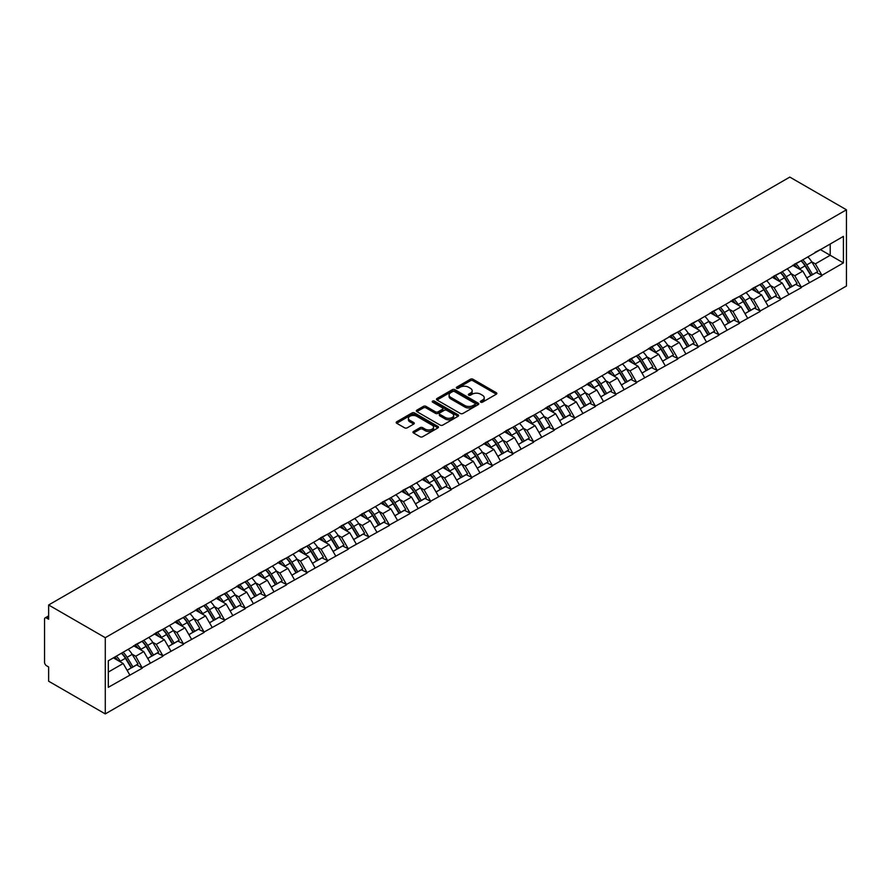 <?xml version="1.0" encoding="UTF-8"?>
<svg xmlns="http://www.w3.org/2000/svg" width="891" height="891" viewBox="0 0 891 891"><rect width="100%" height="100%" fill="white"/><g stroke="black" fill="none" stroke-linecap="round" stroke-linejoin="round"><path stroke-width="1.34" d="M480.717 402.153A1.281 0.746 0 0 0 482.532 402.153L496.309 394.201A1.838 1.058 0 0 0 496.844 393.454A1.838 1.058 0 0 0 496.309 392.708L472.976 379.243A1.838 1.058 0 0 0 470.381 379.243L456.615 387.184A1.281 0.746 0 0 0 458.431 388.231L460.213 387.206A5.869 3.386 0 0 1 468.51 387.206L470.448 388.331A5.869 3.386 0 0 1 472.163 390.726A5.869 3.386 0 0 1 470.448 393.12L468.666 394.145A1.281 0.746 0 0 0 470.481 395.192L472.263 394.167A5.869 3.386 0 0 1 480.561 394.167L482.499 395.292A5.869 3.386 0 0 1 484.225 397.676A5.869 3.386 0 0 1 482.499 400.07L480.717 401.106A1.281 0.746 0 0 0 480.717 402.153L480.717 401.106M413.502 431.456A1.838 1.058 0 0 0 412.956 432.213A1.838 1.058 0 0 0 413.502 432.959L420.04 436.735A1.838 1.058 0 0 0 422.635 436.735L437.926 427.903A1.838 1.058 0 0 0 438.461 427.157A1.838 1.058 0 0 0 437.926 426.41L414.593 412.945A1.838 1.058 0 0 0 412.01 412.945L396.718 421.777A1.838 1.058 0 0 0 396.183 422.523A1.838 1.058 0 0 0 396.718 423.27L404.625 427.836A1.838 1.058 0 0 0 407.209 427.836L413.758 424.049A1.838 1.058 0 0 0 414.293 423.303A1.838 1.058 0 0 0 413.758 422.557L409.838 420.296A4.901 2.829 0 0 1 408.401 418.291A4.901 2.829 0 0 1 411.43 415.674A4.901 2.829 0 0 1 416.765 416.286L432.124 425.163A4.901 2.829 0 0 1 433.561 427.157A4.901 2.829 0 0 1 430.531 429.774A4.901 2.829 0 0 1 425.196 429.161L422.635 427.68A1.838 1.058 0 0 0 420.04 427.68L413.502 431.456L413.502 432.959M48.637 604.989L789.816 177.086L846.45 209.786L105.283 637.689L48.637 604.989L48.637 619.245L46.532 618.031A2.796 1.615 -120 0 0 45.129 617.886A2.796 1.615 -120 0 0 44.55 619.167L44.55 662.314A2.796 1.615 -120 0 0 46.532 665.744L48.637 666.958L48.637 681.214L105.283 713.914L105.283 637.689M460.346 413.469A1.838 1.058 0 0 0 462.93 413.469L478.222 404.637A1.838 1.058 0 0 0 478.768 403.89A1.838 1.058 0 0 0 478.222 403.144L454.9 389.679A1.838 1.058 0 0 0 452.305 389.679L437.013 398.5A1.838 1.058 0 0 0 436.479 399.257A1.838 1.058 0 0 0 437.013 400.003L460.346 413.469M433.059 402.431A1.281 0.746 0 0 1 434.363 402.609L434.363 401.084L458.074 414.772A1.838 1.058 0 0 1 458.609 415.529A1.838 1.058 0 0 1 458.074 416.275L442.782 425.096A1.838 1.058 0 0 1 440.187 425.096L416.865 411.631L423.414 407.889L423.414 406.363L416.865 410.138A1.838 1.058 0 0 0 416.331 410.885A1.838 1.058 0 0 0 416.865 411.631L416.865 410.138M423.414 407.889A1.838 1.058 0 0 1 425.998 407.889L425.998 406.363A1.838 1.058 0 0 0 423.414 406.363M425.998 406.363L435.465 411.82A1.838 1.058 0 0 0 438.049 411.82L442.393 409.314A1.838 1.058 0 0 0 442.927 408.568A1.838 1.058 0 0 0 442.393 407.822L432.547 402.131A1.281 0.746 0 0 1 434.363 401.084M105.283 713.914L846.45 286.011L846.45 209.786M121.477 653.192A12.507 7.217 -120 0 1 125.765 658.193L131.59 667.827L136.668 664.886L142.315 668.15L135.71 656.255L132.057 654.139M142.315 668.15L108.312 687.317L108.312 660.788L843.409 236.382L843.409 262.912L821.959 275.297L815.354 263.859L811.701 261.754M801.12 260.796A12.507 7.217 -120 0 1 805.408 265.808L811.233 275.43L816.323 272.501L821.959 275.297M821.959 275.753L801.365 287.192L794.761 275.753L791.108 273.637M780.527 272.691A12.507 7.217 -120 0 1 784.815 277.702L790.64 287.325L795.73 284.385L801.365 287.192M801.365 287.648L780.772 299.075L774.168 287.648L770.515 285.532M759.934 284.585A12.507 7.217 -120 0 1 764.222 289.586L770.047 299.209L775.125 296.28L780.772 299.075M780.772 299.532L760.179 310.97L753.574 299.532L749.91 297.427M739.341 296.469A12.507 7.217 -120 0 1 743.617 301.481L749.454 311.104L754.532 308.175L760.179 310.97M760.179 311.427L739.575 322.854L732.981 311.427L729.317 309.311M718.747 308.364A12.507 7.217 -120 0 1 723.024 313.365L728.86 322.999L733.939 320.058L739.575 322.854M739.575 323.322L718.981 334.749L712.377 323.322L708.724 321.205M698.143 320.248A12.507 7.217 -120 0 1 702.431 325.26L708.256 334.882L713.346 331.953L718.981 334.749M718.981 335.205L698.388 346.644L691.784 335.205L688.13 333.1M677.55 332.143A12.507 7.217 -120 0 1 681.838 337.154L687.663 346.777L692.753 343.837L698.388 346.644M698.388 347.1L677.795 358.527L671.19 347.1L667.537 344.984M656.957 344.037A12.507 7.217 -120 0 1 661.245 349.038L667.069 358.672L672.148 355.732L677.795 358.527M677.795 358.984L657.202 370.422L650.597 358.984L646.944 356.879M636.363 355.921A12.507 7.217 -120 0 1 640.64 360.933L646.476 370.556L651.555 367.627L657.202 370.422M657.202 370.879L636.597 382.317L630.004 370.879L626.34 368.763M615.77 367.816A12.507 7.217 -120 0 1 620.047 372.817L625.883 382.451L630.962 379.51L636.597 382.317M636.597 382.774L616.004 394.201L609.399 382.774L605.746 380.657M595.177 379.711A12.507 7.217 -120 0 1 599.454 384.712L605.279 394.334L610.368 391.405L616.004 394.201M616.004 394.657L595.411 406.096L588.806 394.657L585.153 392.552M574.572 391.595A12.507 7.217 -120 0 1 578.86 396.606L584.685 406.229L589.775 403.3L595.411 406.096M595.411 406.552L574.818 417.979L568.213 406.552L564.56 404.436M553.979 403.489A12.507 7.217 -120 0 1 558.267 408.49L564.092 418.124L569.171 415.184L574.818 417.979M574.818 418.436L554.224 429.874L547.62 418.436L543.967 416.331M533.386 415.373A12.507 7.217 -120 0 1 537.663 420.385L543.499 430.008L548.578 427.079L554.224 429.874M554.224 430.331L533.62 441.769L527.026 430.331L523.362 428.226M512.793 427.268A12.507 7.217 -120 0 1 517.07 432.28L522.906 441.903L527.984 438.962L533.62 441.769M533.62 442.226L513.027 453.653L506.433 442.226L502.769 440.109M492.2 439.163A12.507 7.217 -120 0 1 496.476 444.163L502.312 453.797L507.391 450.857L513.027 453.653M513.027 454.109L492.433 465.548L485.829 454.109L482.176 452.004M471.595 451.046A12.507 7.217 -120 0 1 475.883 456.058L481.708 465.681L486.798 462.752L492.433 465.548M492.433 466.004L471.84 477.442L465.236 466.004L461.583 463.888M451.002 462.941A12.507 7.217 -120 0 1 455.29 467.942L461.115 477.576L466.205 474.636L471.84 477.442M471.84 477.899L451.247 489.326L444.642 477.899L440.989 475.783M430.409 474.836A12.507 7.217 -120 0 1 434.685 479.837L440.522 489.46L445.6 486.531L451.247 489.326M451.247 489.783L430.643 501.221L424.049 489.783L420.385 487.678M409.815 486.72A12.507 7.217 -120 0 1 414.092 491.732L419.928 501.355L425.007 498.425L430.643 501.221M430.643 501.678L410.049 513.105L403.456 501.678L399.792 499.561M389.222 498.615A12.507 7.217 -120 0 1 393.499 503.615L399.335 513.249L404.414 510.309L410.049 513.105M410.049 513.561L389.456 524.999L382.852 513.561L379.198 511.456M368.618 510.498A12.507 7.217 -120 0 1 372.906 515.51L378.731 525.133L383.821 522.204L389.456 524.999M389.456 525.456L368.863 536.894L362.258 525.456L358.605 523.351M348.025 522.393A12.507 7.217 -120 0 1 352.313 527.405L358.137 537.028L363.227 534.088L368.863 536.894M368.863 537.351L348.27 548.778L341.665 537.351L338.012 535.235M327.431 534.288A12.507 7.217 -120 0 1 331.719 539.289L337.544 548.912L342.623 545.983L348.27 548.778M348.27 549.235L327.665 560.673L321.072 549.235L317.408 547.13M306.838 546.172A12.507 7.217 -120 0 1 311.115 551.184L316.951 560.807L322.03 557.877L327.665 560.673M327.665 561.13L307.072 572.568L300.479 561.13L296.814 559.013M286.245 558.067A12.507 7.217 -120 0 1 290.522 563.067L296.358 572.701L301.436 569.761L307.072 572.568M307.072 573.024L286.479 584.451L279.874 573.024L276.221 570.908M265.641 569.962A12.507 7.217 -120 0 1 269.928 574.962L275.753 584.585L280.843 581.656L286.479 584.451M286.479 584.908L265.886 596.346L259.281 584.908L255.628 582.803M245.047 581.845A12.507 7.217 -120 0 1 249.335 586.857L255.16 596.48L260.25 593.54L265.886 596.346M265.886 596.803L245.292 608.23L238.688 596.803L235.035 594.687M224.454 593.74A12.507 7.217 -120 0 1 228.742 598.741L234.567 608.375L239.646 605.435L245.292 608.23M245.292 608.687L224.699 620.125L218.095 608.687L214.43 606.582M203.861 605.624A12.507 7.217 -120 0 1 208.138 610.636L213.974 620.259L219.052 617.329L224.699 620.125M224.699 620.582L204.095 632.02L197.501 620.582L193.837 618.465M183.268 617.519A12.507 7.217 -120 0 1 187.544 622.531L193.38 632.153L198.459 629.213L204.095 632.02M204.095 632.476L183.501 643.903L176.897 632.476L173.244 630.36M162.663 629.414A12.507 7.217 -120 0 1 166.951 634.414L172.776 644.037L177.866 641.108L183.501 643.903M183.501 644.36L162.908 655.798L156.304 644.36L152.651 642.255M142.07 641.297A12.507 7.217 -120 0 1 146.358 646.309L152.183 655.932L157.273 653.003L162.908 655.798M162.908 656.255L142.315 667.682M135.309 644.739L142.315 641.164M135.71 656.255L143.763 651.599L133.594 645.73M150.367 663.038L143.763 651.599M155.914 632.855L162.908 629.269M156.304 644.36L164.356 639.716L154.199 633.846M170.961 651.143L164.356 639.716M176.507 620.96L183.501 617.385M176.897 632.476L184.96 627.821L174.792 621.951M191.554 639.259L184.96 627.821M197.1 609.076L204.095 605.49M197.501 620.582L205.554 615.937L195.385 610.068M212.147 627.364L205.554 615.937M217.694 597.182L224.699 593.595M218.095 608.687L226.147 604.042L215.978 598.173M232.751 615.481L226.147 604.042M238.287 585.287L245.292 581.712M238.688 596.803L246.74 592.147L236.572 586.278M253.345 603.586L246.74 592.147M258.891 573.403L265.886 569.817M259.281 584.908L267.333 580.264L257.176 574.394M273.938 591.691L267.333 580.264M279.484 561.508L286.479 557.922M279.874 573.024L287.927 568.369L277.769 562.499M294.531 579.807L287.927 568.369M300.078 549.624L307.072 546.038M300.479 561.13L308.531 556.474L298.362 550.605M315.124 567.912L308.531 556.474M320.671 537.73L327.665 534.143M321.072 549.235L329.124 544.59L318.956 538.721M335.729 556.017L329.124 544.59M341.264 525.835L348.27 522.26M341.665 537.351L349.718 532.695L339.549 526.826M356.322 544.134L349.718 532.695M361.869 513.951L368.863 510.365M362.258 525.456L370.311 520.812L360.142 514.942M376.915 532.239L370.311 520.812M382.462 502.056L389.456 498.47M382.852 513.561L390.904 508.917L380.747 503.047M397.509 520.355L390.904 508.917M403.055 490.161L410.049 486.586M403.456 501.678L411.508 497.022L401.34 491.153M418.102 508.46L411.508 497.022M423.648 478.278L430.643 474.691M424.049 489.783L432.102 485.138L421.933 479.269M438.706 496.565L432.102 485.138M444.241 466.383L451.247 462.808M444.642 477.899L452.695 473.244L442.526 467.374M459.299 484.682L452.695 473.244M464.846 454.499L471.84 450.913M465.236 466.004L473.288 461.36L463.12 455.49M479.893 472.787L473.288 461.36M485.439 442.604L492.433 439.018M485.829 454.109L493.881 449.465L483.724 443.595M500.486 460.892L493.881 449.465M506.032 430.709L513.027 427.134M506.433 442.226L514.486 437.57L504.317 431.701M521.079 449.008L514.486 437.57M526.626 418.826L533.62 415.239M527.026 430.331L535.079 425.686L524.91 419.817M541.672 437.113L535.079 425.686M547.219 406.931L554.224 403.345M547.62 418.436L555.672 413.792L545.504 407.922M562.277 425.23L555.672 413.792M567.823 395.036L574.818 391.461M568.213 406.552L576.265 401.897L566.097 396.027M582.87 413.335L576.265 401.897M588.416 383.152L595.411 379.566M588.806 394.657L596.859 390.013L586.701 384.144M603.463 401.44L596.859 390.013M609.01 371.257L616.004 367.682M609.399 382.774L617.463 378.118L607.294 372.249M624.056 389.556L617.463 378.118M629.603 359.374L636.597 355.787M630.004 370.879L638.056 366.234L627.888 360.365M644.65 377.661L638.056 366.234M650.196 347.479L657.202 343.893M650.597 358.984L658.649 354.34L648.481 348.47M665.254 365.767L658.649 354.34M670.8 335.584L677.795 332.009M671.19 347.1L679.243 342.445L669.074 336.575M685.847 353.883L679.243 342.445M691.394 323.7L698.388 320.114M691.784 335.205L699.836 330.561L689.679 324.692M706.44 341.988L699.836 330.561M711.987 311.805L718.981 308.219M712.377 323.322L720.44 318.666L710.272 312.797M727.034 330.104L720.44 318.666M732.58 299.911L739.575 296.335M732.981 311.427L741.034 306.771L730.865 300.902M747.627 318.21L741.034 306.771M753.173 288.027L760.179 284.441M753.574 299.532L761.627 294.888L751.458 289.018M768.231 306.315L761.627 294.888M773.767 276.132L780.772 272.557M774.168 287.648L782.22 282.993L772.052 277.123M788.825 294.431L782.22 282.993M794.371 264.248L801.365 260.662M794.761 275.753L802.813 271.109L792.656 265.24M809.418 282.536L802.813 271.109M814.964 252.353L821.959 248.767M815.354 263.859L830.212 255.283L830.212 244.011L843.409 236.382M820.444 249.647L843.409 262.912M108.312 672.07L123.17 663.494L113.402 657.859M129.774 674.933L123.17 663.494M805.119 266.03L805.776 266.409M784.525 277.925L785.171 278.293M763.932 289.809L764.578 290.188M743.328 301.704L743.985 302.082M722.735 313.587L723.392 313.966M702.141 325.482L702.799 325.861M681.548 337.377L682.194 337.756M660.955 349.261L661.601 349.64M640.351 361.156L641.008 361.534M619.757 373.051L620.414 373.418M599.164 384.934L599.821 385.313M578.571 396.829L579.228 397.208M557.978 408.713L558.624 409.092M537.373 420.608L538.03 420.986M516.78 432.503L517.437 432.881M496.187 444.386L496.844 444.765M475.594 456.281L476.251 456.66M455 468.176L455.646 468.543M434.396 480.06L435.053 480.438M413.803 491.955L414.46 492.333M393.209 503.838L393.867 504.217M372.616 515.733L373.273 516.112M352.023 527.628L352.669 528.007M331.43 539.512L332.076 539.89M310.825 551.406L311.482 551.785M290.232 563.301L290.889 563.669M269.639 575.185L270.296 575.564M249.046 587.08L249.692 587.459M228.452 598.964L229.098 599.342M207.848 610.858L208.505 611.237M187.255 622.753L187.912 623.132M166.662 634.637L167.319 635.016M146.068 646.532L146.714 646.911M125.475 658.427L126.121 658.794M481.229 402.331L482.499 401.596A5.869 3.386 0 0 0 484.225 399.201L484.225 397.676M472.163 390.726L472.163 392.252A5.869 3.386 0 0 1 470.448 394.646L469.178 395.37M496.309 392.708L496.309 394.201L472.976 380.758A1.838 1.058 0 0 0 470.381 380.758L457.128 388.42M478.2 404.648L454.9 391.205A1.838 1.058 0 0 0 452.305 391.205L437.047 400.014L437.013 398.5M474.992 404.414A1.281 0.746 0 0 0 474.992 403.367L454.51 391.55A1.281 0.746 0 0 0 452.695 391.55L450.824 392.63A5.869 3.386 0 0 0 449.097 395.025A5.869 3.386 0 0 0 450.824 397.419L464.812 405.494A5.869 3.386 0 0 0 473.11 405.494L474.992 404.414L474.992 405.94A1.281 0.746 0 0 0 475.36 405.416L475.36 403.89M449.097 395.025L449.097 396.551A5.869 3.386 0 0 0 450.824 398.945L450.824 397.419M474.992 405.94L473.11 407.02A5.869 3.386 0 0 1 464.812 407.02L450.824 398.945M425.998 407.889L435.465 413.346A1.838 1.058 0 0 0 438.049 413.346L442.393 410.84A1.838 1.058 0 0 0 442.927 410.094L442.927 408.568M434.363 402.609L458.052 416.286M445.277 417.489A4.901 2.829 0 0 0 450.623 418.102A4.901 2.829 0 0 0 453.653 415.484A4.901 2.829 0 0 0 452.216 413.491L446.803 410.361A1.838 1.058 0 0 0 444.208 410.361L439.864 412.867A1.838 1.058 0 0 0 439.33 413.613A1.838 1.058 0 0 0 439.864 414.36L445.277 417.489L445.277 419.015A4.901 2.829 0 0 0 450.623 419.628A4.901 2.829 0 0 0 453.653 417.01L453.653 415.484M439.33 413.613L439.33 415.139A1.838 1.058 0 0 0 439.864 415.885L439.864 414.36M445.277 419.015L439.864 415.885M433.561 427.157L433.561 428.682A4.901 2.829 0 0 1 430.531 431.3A4.901 2.829 0 0 1 425.196 430.687L422.635 429.206A1.838 1.058 0 0 0 420.04 429.206L413.524 432.97M408.401 418.291L408.401 419.817A4.901 2.829 0 0 0 409.838 421.822L409.838 420.296M413.758 422.557L413.758 424.049L409.838 421.822M437.926 426.41L437.926 427.903L414.593 414.471A1.838 1.058 0 0 0 412.01 414.471L396.74 423.281L396.718 421.777M807.825 256.931A15.314 8.843 60 0 1 811.835 261.976L806.756 264.905A15.314 8.843 -120 0 0 802.746 259.86M806.756 264.905L812.581 274.539L817.671 271.599L811.835 261.976M811.233 275.43L812.581 274.539M816.323 272.501L817.671 271.599M793.992 264.46A12.507 7.217 60 0 1 797.445 268.002M795.941 263.792A15.314 8.843 60 0 1 799.962 268.837L800.53 269.784M806.8 277.992L810.866 275.531L805.041 265.897A15.314 8.843 -120 0 0 801.031 260.851M810.866 275.531L806.745 277.914M787.232 268.826A15.314 8.843 60 0 1 791.241 273.871L786.163 276.8A15.314 8.843 -120 0 0 782.153 271.755M786.163 276.8L791.988 286.423L797.077 283.494L791.241 273.871M790.64 287.325L791.988 286.423M795.73 284.385L797.077 283.494M773.399 276.355A12.507 7.217 60 0 1 776.841 279.897M775.348 275.687A15.314 8.843 60 0 1 779.358 280.732L779.937 281.679M786.196 289.887L790.272 287.414L784.448 277.792A15.314 8.843 -120 0 0 780.427 272.746M790.272 287.414L786.152 289.798M766.639 280.71A15.314 8.843 60 0 1 770.648 285.755L765.569 288.695A15.314 8.843 -120 0 0 761.549 283.65M765.569 288.695L771.394 298.318L776.473 295.378L770.648 285.755M770.047 299.209L771.394 298.318M775.125 296.28L776.473 295.378M752.795 288.239A12.507 7.217 60 0 1 756.247 291.78M754.755 287.57A15.314 8.843 60 0 1 758.764 292.616L759.344 293.562M765.603 301.782L769.679 299.309L763.854 289.686A15.314 8.843 -120 0 0 759.834 284.641M769.679 299.309L765.558 301.693M746.045 292.604A15.314 8.843 60 0 1 750.055 297.65L744.965 300.579A15.314 8.843 -120 0 0 740.956 295.534M744.965 300.579L750.801 310.213L755.88 307.272L750.055 297.65M749.454 311.104L750.801 310.213M754.532 308.175L755.88 307.272M732.202 300.133A12.507 7.217 60 0 1 735.654 303.675M734.162 299.465A15.314 8.843 60 0 1 738.171 304.51L738.75 305.457M745.01 313.665L749.086 311.204L743.25 301.57A15.314 8.843 -120 0 0 739.24 296.525M749.086 311.204L744.954 313.576M725.441 304.488A15.314 8.843 60 0 1 729.462 309.533L724.372 312.474A15.314 8.843 -120 0 0 720.362 307.428M724.372 312.474L730.208 322.096L735.287 319.167L729.462 309.533M728.86 322.999L730.208 322.096M733.939 320.058L735.287 319.167M711.608 312.028A12.507 7.217 60 0 1 715.061 315.559M713.568 311.349A15.314 8.843 60 0 1 717.578 316.394L718.146 317.352M724.416 325.56L728.493 323.088L722.657 313.465A15.314 8.843 -120 0 0 718.647 308.42M728.493 323.088L724.361 325.471M704.848 316.383A15.314 8.843 60 0 1 708.857 321.428L703.779 324.369A15.314 8.843 -120 0 0 699.769 319.323M703.779 324.369L709.615 333.991L714.693 331.051L708.857 321.428M708.256 334.882L709.615 333.991M713.346 331.953L714.693 331.051M691.015 323.912A12.507 7.217 60 0 1 694.468 327.454M692.964 323.244A15.314 8.843 60 0 1 696.985 328.289L697.553 329.236M703.823 337.455L707.888 334.983L702.063 325.36A15.314 8.843 -120 0 0 698.054 320.315M707.888 334.983L703.767 337.366M684.255 328.278A15.314 8.843 60 0 1 688.264 333.323L683.185 336.252A15.314 8.843 -120 0 0 679.176 331.207M683.185 336.252L689.01 345.875L694.1 342.946L688.264 333.323M687.663 346.777L689.01 345.875M692.753 343.837L694.1 342.946M670.422 335.807A12.507 7.217 60 0 1 673.874 339.348M672.371 335.139A15.314 8.843 60 0 1 676.38 340.184L676.96 341.13M683.219 349.339L687.295 346.866L681.47 337.244A15.314 8.843 -120 0 0 677.461 332.198M687.295 346.866L683.174 349.25M663.661 340.162A15.314 8.843 60 0 1 667.671 345.207L662.592 348.147A15.314 8.843 -120 0 0 658.572 343.102M662.592 348.147L668.417 357.77L673.507 354.841L667.671 345.207M667.069 358.672L668.417 357.77M672.148 355.732L673.507 354.841M649.829 347.69A12.507 7.217 60 0 1 653.27 351.232M651.778 347.022A15.314 8.843 60 0 1 655.787 352.068L656.366 353.014M662.626 361.234L666.702 358.761L660.877 349.138A15.314 8.843 -120 0 0 656.856 344.093M666.702 358.761L662.581 361.145M643.068 352.056A15.314 8.843 60 0 1 647.078 357.102L641.988 360.031A15.314 8.843 -120 0 0 637.978 354.986M641.988 360.031L647.824 369.665L652.903 366.724L647.078 357.102M646.476 370.556L647.824 369.665M651.555 367.627L652.903 366.724M629.224 359.585A12.507 7.217 60 0 1 632.677 363.127M631.184 358.917A15.314 8.843 60 0 1 635.194 363.962L635.773 364.909M642.032 373.117L646.109 370.656L640.273 361.022A15.314 8.843 -120 0 0 636.263 355.977M646.109 370.656L641.988 373.028M622.464 363.951A15.314 8.843 60 0 1 626.484 368.997L621.395 371.926A15.314 8.843 -120 0 0 617.385 366.88M621.395 371.926L627.231 381.548L632.309 378.619L626.484 368.997M625.883 382.451L627.231 381.548M630.962 379.51L632.309 378.619M608.631 371.48A12.507 7.217 60 0 1 612.084 375.011M610.591 370.801A15.314 8.843 60 0 1 614.601 375.846L615.169 376.804M621.439 385.012L625.515 382.54L619.679 372.917A15.314 8.843 -120 0 0 615.67 367.872M625.515 382.54L621.383 384.923M601.87 375.835A15.314 8.843 60 0 1 605.88 380.88L600.801 383.821A15.314 8.843 -120 0 0 596.792 378.775M600.801 383.821L606.637 393.443L611.716 390.503L605.88 380.88M605.279 394.334L606.637 393.443M610.368 391.405L611.716 390.503M588.038 383.364A12.507 7.217 60 0 1 591.49 386.906M589.987 382.696A15.314 8.843 60 0 1 594.007 387.741L594.575 388.688M600.846 396.907L604.911 394.435L599.086 384.812A15.314 8.843 -120 0 0 595.077 379.766M604.911 394.435L600.79 396.818M581.277 387.73A15.314 8.843 60 0 1 585.287 392.775L580.208 395.704A15.314 8.843 -120 0 0 576.199 390.659M580.208 395.704L586.033 405.338L591.123 402.398L585.287 392.775M584.685 406.229L586.033 405.338M589.775 403.3L591.123 402.398M567.444 395.259A12.507 7.217 60 0 1 570.897 398.8M569.394 394.59A15.314 8.843 60 0 1 573.403 399.636L573.982 400.582M580.241 408.791L584.318 406.329L578.493 396.695A15.314 8.843 -120 0 0 574.483 391.65M584.318 406.329L580.197 408.702M560.684 399.614A15.314 8.843 60 0 1 564.694 404.659L559.615 407.599A15.314 8.843 -120 0 0 555.594 402.554M559.615 407.599L565.44 417.222L570.53 414.293L564.694 404.659M564.092 418.124L565.44 417.222M569.171 415.184L570.53 414.293M546.851 407.154A12.507 7.217 60 0 1 550.293 410.684M548.8 406.474A15.314 8.843 60 0 1 552.81 411.519L553.389 412.477M559.648 420.686L563.725 418.213L557.9 408.59A15.314 8.843 -120 0 0 553.879 403.545M563.725 418.213L559.604 420.597M540.091 411.508A15.314 8.843 60 0 1 544.1 416.554L539.022 419.494A15.314 8.843 -120 0 0 535.001 414.449M539.022 419.494L544.846 429.117L549.925 426.176L544.1 416.554M543.499 430.008L544.846 429.117M548.578 427.079L549.925 426.176M526.247 419.037A12.507 7.217 60 0 1 529.7 422.579M528.207 418.369A15.314 8.843 60 0 1 532.217 423.414L532.796 424.361M539.055 432.58L543.131 430.108L537.295 420.474A15.314 8.843 -120 0 0 533.286 415.429M543.131 430.108L539.01 432.491M519.486 423.403A15.314 8.843 60 0 1 523.507 428.448L518.417 431.378A15.314 8.843 -120 0 0 514.408 426.332M518.417 431.378L524.253 441L529.332 438.071L523.507 428.448M522.906 441.903L524.253 441M527.984 438.962L529.332 438.071M505.654 430.932A12.507 7.217 60 0 1 509.106 434.474M507.614 430.264A15.314 8.843 60 0 1 511.623 435.309L512.191 436.256M518.462 444.464L522.538 441.992L516.702 432.369A15.314 8.843 -120 0 0 512.693 427.324M522.538 441.992L518.406 444.375M498.893 435.287A15.314 8.843 60 0 1 502.914 440.332L497.824 443.272A15.314 8.843 -120 0 0 493.814 438.227M497.824 443.272L503.66 452.895L508.739 449.966L502.914 440.332M502.312 453.797L503.66 452.895M507.391 450.857L508.739 449.966M485.06 442.816A12.507 7.217 60 0 1 488.513 446.358M487.009 442.148A15.314 8.843 60 0 1 491.03 447.193L491.598 448.14M497.869 456.359L501.945 453.887L496.109 444.264A15.314 8.843 -120 0 0 492.099 439.218M501.945 453.887L497.813 456.27M478.3 447.182A15.314 8.843 60 0 1 482.309 452.227L477.231 455.156A15.314 8.843 -120 0 0 473.221 450.111M477.231 455.156L483.056 464.79L488.145 461.85L482.309 452.227M481.708 465.681L483.056 464.79M486.798 462.752L488.145 461.85M464.467 454.711A12.507 7.217 60 0 1 467.92 458.252M466.416 454.042A15.314 8.843 60 0 1 470.426 459.088L471.005 460.034M477.275 468.243L481.34 465.781L475.516 456.147A15.314 8.843 -120 0 0 471.506 451.102M481.34 465.781L477.22 468.154M457.707 459.077A15.314 8.843 60 0 1 461.716 464.122L456.637 467.051A15.314 8.843 -120 0 0 452.628 462.006M456.637 467.051L462.462 476.674L467.552 473.745L461.716 464.122M461.115 477.576L462.462 476.674M466.205 474.636L467.552 473.745M443.874 466.606A12.507 7.217 60 0 1 447.315 470.136M445.823 465.926A15.314 8.843 60 0 1 449.832 470.971L450.412 471.929M456.671 480.138L460.747 477.665L454.922 468.042A15.314 8.843 -120 0 0 450.902 462.997M460.747 477.665L456.626 480.049M437.113 470.96A15.314 8.843 60 0 1 441.123 476.006L436.044 478.946A15.314 8.843 -120 0 0 432.024 473.901M436.044 478.946L441.869 488.569L446.948 485.628L441.123 476.006M440.522 489.46L441.869 488.569M445.6 486.531L446.948 485.628M423.27 478.489A12.507 7.217 60 0 1 426.722 482.031M425.23 477.821A15.314 8.843 60 0 1 429.239 482.866L429.818 483.813M436.078 492.032L440.154 489.56L434.318 479.937A15.314 8.843 -120 0 0 430.308 474.892M440.154 489.56L436.033 491.943M416.509 482.855A15.314 8.843 60 0 1 420.53 487.9L415.44 490.83A15.314 8.843 -120 0 0 411.43 485.784M415.44 490.83L421.276 500.464L426.355 497.523L420.53 487.9M419.928 501.355L421.276 500.464M425.007 498.425L426.355 497.523M402.676 490.384A12.507 7.217 60 0 1 406.129 493.926M404.637 489.716A15.314 8.843 60 0 1 408.646 494.761L409.225 495.708M415.484 503.916L419.561 501.455L413.725 491.821A15.314 8.843 -120 0 0 409.715 486.776M419.561 501.455L415.429 503.827M395.916 494.739A15.314 8.843 60 0 1 399.936 499.784L394.847 502.724A15.314 8.843 -120 0 0 390.837 497.679M394.847 502.724L400.683 512.347L405.761 509.418L399.936 499.784M399.335 513.249L400.683 512.347M404.414 510.309L405.761 509.418M382.083 502.279A12.507 7.217 60 0 1 385.536 505.81M384.032 501.6A15.314 8.843 60 0 1 388.053 506.645L388.621 507.603M394.891 515.811L398.968 513.339L393.131 503.716A15.314 8.843 -120 0 0 389.122 498.67M398.968 513.339L394.836 515.722M375.323 506.634A15.314 8.843 60 0 1 379.332 511.679L374.253 514.619A15.314 8.843 -120 0 0 370.244 509.563M374.253 514.619L380.078 524.242L385.168 521.302L379.332 511.679M378.731 525.133L380.078 524.242M383.821 522.204L385.168 521.302M361.49 514.163A12.507 7.217 60 0 1 364.942 517.704M363.439 513.494A15.314 8.843 60 0 1 367.46 518.54L368.028 519.486M374.298 527.695L378.363 525.233L372.538 515.599A15.314 8.843 -120 0 0 368.529 510.554M378.363 525.233L374.242 527.617M354.729 518.529A15.314 8.843 60 0 1 358.739 523.574L353.66 526.503A15.314 8.843 -120 0 0 349.651 521.458M353.66 526.503L359.485 536.126L364.575 533.197L358.739 523.574M358.137 537.028L359.485 536.126M363.227 534.088L364.575 533.197M340.897 526.058A12.507 7.217 60 0 1 344.338 529.599M342.846 525.389A15.314 8.843 60 0 1 346.855 530.435L347.434 531.381M353.694 539.59L357.77 537.117L351.945 527.494A15.314 8.843 -120 0 0 347.924 522.449M357.77 537.117L353.649 539.5M334.136 530.412A15.314 8.843 60 0 1 338.146 535.458L333.067 538.398A15.314 8.843 -120 0 0 329.046 533.353M333.067 538.398L338.892 548.021L343.971 545.092L338.146 535.458M337.544 548.912L338.892 548.021M342.623 545.983L343.971 545.092M320.292 537.941A12.507 7.217 60 0 1 323.745 541.483M322.252 537.273A15.314 8.843 60 0 1 326.262 542.318L326.841 543.265M333.1 551.484L337.177 549.012L331.341 539.389A15.314 8.843 -120 0 0 327.331 534.344M337.177 549.012L333.056 551.395M313.543 542.307A15.314 8.843 60 0 1 317.552 547.352L312.463 550.282A15.314 8.843 -120 0 0 308.453 545.236M312.463 550.282L318.299 559.916L323.377 556.975L317.552 547.352M316.951 560.807L318.299 559.916M322.03 557.877L323.377 556.975M299.699 549.836A12.507 7.217 60 0 1 303.152 553.378M301.659 549.168A15.314 8.843 60 0 1 305.669 554.213L306.248 555.16M312.507 563.368L316.583 560.907L310.747 551.273A15.314 8.843 -120 0 0 306.738 546.228M316.583 560.907L312.451 563.279M292.939 554.191A15.314 8.843 60 0 1 296.959 559.247L291.869 562.176A15.314 8.843 -120 0 0 287.86 557.131M291.869 562.176L297.705 571.799L302.784 568.87L296.959 559.247M296.358 572.701L297.705 571.799M301.436 569.761L302.784 568.87M279.106 561.731A12.507 7.217 60 0 1 282.558 565.262M281.055 561.052A15.314 8.843 60 0 1 285.075 566.097L285.643 567.055M291.914 575.263L295.99 572.79L290.154 563.168A15.314 8.843 -120 0 0 286.145 558.122M295.99 572.79L291.858 575.174M272.345 566.086A15.314 8.843 60 0 1 276.355 571.131L271.276 574.071A15.314 8.843 -120 0 0 267.267 569.026M271.276 574.071L277.101 583.694L282.191 580.754L276.355 571.131M275.753 584.585L277.101 583.694M280.843 581.656L282.191 580.754M258.513 573.615A12.507 7.217 60 0 1 261.965 577.156M260.462 572.946A15.314 8.843 60 0 1 264.482 577.992L265.05 578.938M271.321 587.158L275.386 584.685L269.561 575.063A15.314 8.843 -120 0 0 265.551 570.017M275.386 584.685L271.265 587.069M251.752 577.981A15.314 8.843 60 0 1 255.762 583.026L250.683 585.955A15.314 8.843 -120 0 0 246.673 580.91M250.683 585.955L256.508 595.589L261.598 592.649L255.762 583.026M255.16 596.48L256.508 595.589M260.25 593.54L261.598 592.649M237.919 585.51A12.507 7.217 60 0 1 241.361 589.051M239.868 584.841A15.314 8.843 60 0 1 243.878 589.887L244.457 590.833M250.716 599.042L254.793 596.569L248.968 586.946A15.314 8.843 -120 0 0 244.947 581.901M254.793 596.569L250.672 598.952M231.159 589.864A15.314 8.843 60 0 1 235.168 594.91L230.09 597.85A15.314 8.843 -120 0 0 226.069 592.805M230.09 597.85L235.915 607.473L240.993 604.543L235.168 594.91M234.567 608.375L235.915 607.473M239.646 605.435L240.993 604.543M217.315 597.404A12.507 7.217 60 0 1 220.768 600.935M219.275 596.725A15.314 8.843 60 0 1 223.285 601.77L223.864 602.728M230.123 610.936L234.199 608.464L228.374 598.841A15.314 8.843 -120 0 0 224.354 593.796M234.199 608.464L230.078 610.847M210.566 601.759A15.314 8.843 60 0 1 214.575 606.804L209.485 609.734A15.314 8.843 -120 0 0 205.476 604.688M209.485 609.734L215.321 619.368L220.4 616.427L214.575 606.804M213.974 620.259L215.321 619.368M219.052 617.329L220.4 616.427M196.722 609.288A12.507 7.217 60 0 1 200.174 612.83M198.682 608.62A15.314 8.843 60 0 1 202.691 613.665L203.271 614.612M209.53 622.82L213.606 620.359L207.77 610.725A15.314 8.843 -120 0 0 203.761 605.68M213.606 620.359L209.474 622.742M189.961 613.654A15.314 8.843 60 0 1 193.982 618.699L188.892 621.628A15.314 8.843 -120 0 0 184.882 616.583M188.892 621.628L194.728 631.251L199.807 628.322L193.982 618.699M193.38 632.153L194.728 631.251M198.459 629.213L199.807 628.322M176.128 621.183A12.507 7.217 60 0 1 179.581 624.725M178.089 620.515A15.314 8.843 60 0 1 182.098 625.56L182.666 626.507M188.937 634.715L193.013 632.242L187.177 622.62A15.314 8.843 -120 0 0 183.167 617.574M193.013 632.242L188.881 634.626M169.368 625.538A15.314 8.843 60 0 1 173.377 630.583L168.299 633.523A15.314 8.843 -120 0 0 164.289 628.478M168.299 633.523L174.135 643.146L179.214 640.217L173.377 630.583M172.776 644.037L174.135 643.146M177.866 641.108L179.214 640.217M155.535 633.067A12.507 7.217 60 0 1 158.988 636.608M157.484 632.398A15.314 8.843 60 0 1 161.505 637.444L162.073 638.39M168.343 646.61L172.409 644.137L166.584 634.515A15.314 8.843 -120 0 0 162.574 629.469M172.409 644.137L168.288 646.521M148.775 637.433A15.314 8.843 60 0 1 152.784 642.478L147.706 645.407A15.314 8.843 -120 0 0 143.696 640.362M147.706 645.407L153.53 655.041L158.62 652.101L152.784 642.478M152.183 655.932L153.53 655.041M157.273 653.003L158.62 652.101M134.942 644.961A12.507 7.217 60 0 1 138.383 648.503M136.891 644.293A15.314 8.843 60 0 1 140.901 649.339L141.48 650.285M147.739 658.494L151.815 656.032L145.99 646.398A15.314 8.843 -120 0 0 141.981 641.353M151.815 656.032L147.694 658.404M128.181 649.316A15.314 8.843 60 0 1 132.191 654.362L127.112 657.302A15.314 8.843 -120 0 0 123.092 652.257M127.112 657.302L132.937 666.925L138.016 663.995L132.191 654.362M131.59 667.827L132.937 666.925M136.668 664.886L138.016 663.995M114.683 657.112A12.507 7.217 60 0 1 117.79 660.387M116.298 656.177A15.314 8.843 60 0 1 120.307 661.222L120.886 662.18M127.146 670.388L131.222 667.916L125.397 658.293A15.314 8.843 -120 0 0 121.376 653.248M131.222 667.916L127.101 670.299M48.637 616.806L46.532 618.031M482.499 401.596L482.499 400.07M468.666 395.192L468.666 394.145M470.448 394.646L470.448 393.12M456.615 388.231L456.615 387.184M470.381 380.758L470.381 379.243M472.976 380.758L472.976 379.243M452.305 391.205L452.305 389.679M454.9 391.205L454.9 389.679M478.222 404.637L478.222 403.144M464.812 407.02L464.812 405.494M473.11 407.02L473.11 405.494M435.465 413.346L435.465 411.82M438.049 413.346L438.049 411.82M442.393 410.84L442.393 409.314M458.074 416.275L458.074 414.772M420.04 429.206L420.04 427.68M422.635 429.206L422.635 427.68M425.196 430.687L425.196 429.161M412.01 414.471L412.01 412.945M414.593 414.471L414.593 412.945M805.041 265.897L799.962 268.837M784.448 277.792L779.358 280.732M763.854 289.686L758.764 292.616M743.25 301.57L738.171 304.51M722.657 313.465L717.578 316.394M702.063 325.36L696.985 328.289M681.47 337.244L676.38 340.184M660.877 349.138L655.787 352.068M640.273 361.022L635.194 363.962M619.679 372.917L614.601 375.846M599.086 384.812L594.007 387.741M578.493 396.695L573.403 399.636M557.9 408.59L552.81 411.519M537.295 420.474L532.217 423.414M516.702 432.369L511.623 435.309M496.109 444.264L491.03 447.193M475.516 456.147L470.426 459.088M454.922 468.042L449.832 470.971M434.318 479.937L429.239 482.866M413.725 491.821L408.646 494.761M393.131 503.716L388.053 506.645M372.538 515.599L367.46 518.54M351.945 527.494L346.855 530.435M331.341 539.389L326.262 542.318M310.747 551.273L305.669 554.213M290.154 563.168L285.075 566.097M269.561 575.063L264.482 577.992M248.968 586.946L243.878 589.887M228.374 598.841L223.285 601.77M207.77 610.725L202.691 613.665M187.177 622.62L182.098 625.56M166.584 634.515L161.505 637.444M145.99 646.398L140.901 649.339M125.397 658.293L120.307 661.222M48.637 615.859L45.129 617.886"/></g></svg>

